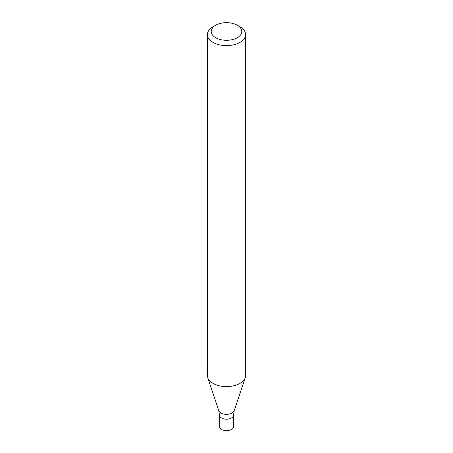 <?xml version="1.0" encoding="UTF-8"?>
<svg xmlns="http://www.w3.org/2000/svg" width="453" height="453" viewBox="0 0 453 453"><rect width="100%" height="100%" fill="white"/><g stroke="black" fill="none" stroke-linecap="round" stroke-linejoin="round"><path stroke-width="0.68" d="M237.304 25.232L240.011 26.795A19.105 11.031 180 0 1 245.605 34.592A19.105 11.031 180 0 1 240.011 42.389A19.105 11.031 180 0 1 219.19 44.785A19.105 11.031 180 0 1 207.395 34.592A19.105 11.031 180 0 1 212.989 26.795L215.696 25.232A15.283 8.822 180 0 1 237.304 25.232A15.283 8.822 180 0 1 237.304 37.712A15.283 8.822 180 0 1 215.696 37.712A15.283 8.822 180 0 1 215.696 25.232M207.395 34.592L207.395 375.571A19.105 11.031 -0 0 0 207.74 377.66A19.105 11.031 -0 0 0 212.989 383.368A19.105 11.031 -0 0 0 240.011 383.368A19.105 11.031 -0 0 0 245.26 377.66A19.105 11.031 -0 0 0 245.605 375.571L245.605 34.592M234.229 410.656A7.871 4.547 -0 0 1 228.805 414.138A7.871 4.547 -0 0 1 220.934 413.006A7.871 4.547 -0 0 1 218.771 410.656L219.495 415.175A7.005 4.043 -0 0 0 221.545 418.034A7.005 4.043 -0 0 0 229.178 418.912A7.005 4.043 -0 0 0 233.505 415.175L233.505 426.613A7.005 4.043 -0 0 1 229.178 430.35A7.005 4.043 -0 0 1 221.545 429.472A7.005 4.043 -0 0 1 219.495 426.613L219.495 415.175A7.005 4.043 -0 0 0 221.545 418.034A7.005 4.043 -0 0 0 229.178 418.912A7.005 4.043 -0 0 0 233.505 415.175L234.229 410.656L245.26 377.66M218.771 410.656L207.74 377.66"/></g></svg>
